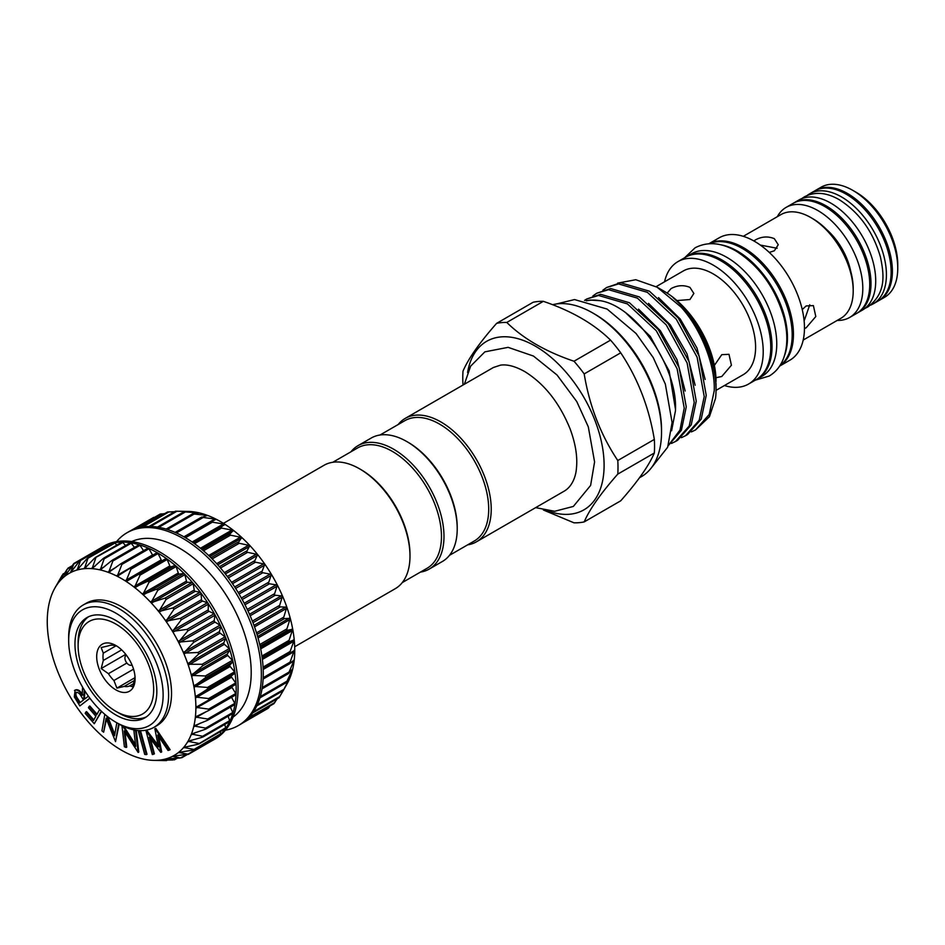 <?xml version="1.0" encoding="UTF-8"?>
<svg xmlns="http://www.w3.org/2000/svg" width="945" height="945" viewBox="0 0 945 945"><rect width="100%" height="100%" fill="white"/><g stroke="black" fill="none" stroke-linecap="round" stroke-linejoin="round"><path stroke-width="1.42" d="M857.186 313.09A63.539 36.69 -120 0 0 857.824 312.736A63.539 36.69 -120 0 0 867.569 261.812A63.539 36.69 -120 0 0 826.048 205.821A63.539 36.69 -120 0 0 794.284 202.679A63.539 36.69 -120 0 0 793.658 203.045M857.824 312.736L862.549 310.007A63.539 36.69 -120 0 0 872.294 259.095A63.539 36.69 -120 0 0 830.773 203.092A63.539 36.69 -120 0 0 799.009 199.95L794.284 202.679M870.593 305.129A63.539 36.69 -120 0 0 873.251 303.829A63.539 36.69 -120 0 0 882.996 252.906A63.539 36.69 -120 0 0 841.487 196.914A63.539 36.69 -120 0 0 809.711 193.772A63.539 36.69 -120 0 0 807.254 195.426M873.251 303.829L877.976 301.101A63.539 36.69 -120 0 0 887.721 250.189A63.539 36.69 -120 0 0 846.2 194.186A63.539 36.69 -120 0 0 814.436 191.044L809.711 193.772M131.922 664.748A5.505 3.178 60 0 1 130.753 665.268A5.505 3.178 60 0 1 128.803 664.748A5.505 3.178 60 0 1 125.437 660.555A5.505 3.178 60 0 1 125.437 656.066A5.505 3.178 60 0 1 126.476 655.31M116.92 646.132L113.908 645.364A22.715 13.112 -120 0 0 108.427 645.848L101.174 647.538L103.3 653.149A22.715 13.112 -120 0 0 103.3 660.46L101.174 668.528L108.427 673.679A22.715 13.112 -120 0 0 113.908 680.506L116.92 688.114L124.173 686.424A22.715 13.112 -120 0 0 129.654 685.94L132.666 686.708L134.792 678.64A22.715 13.112 -120 0 0 135.029 676.856M115.892 689.885A27.169 15.687 60 0 1 96.685 656.621A27.169 15.687 60 0 1 115.892 645.529A27.169 15.687 60 0 1 135.1 678.805A27.169 15.687 60 0 1 115.892 689.885M133.552 669.166L113.908 680.506M108.427 673.679L126.866 663.036M121.645 649.865L103.3 660.46M103.3 653.149L116.105 645.754M119.046 713.156L115.892 711.337A53.44 30.854 -120 0 0 153.681 689.531A53.44 30.854 -120 0 0 115.892 624.078A53.44 30.854 -120 0 0 78.116 645.896A53.44 30.854 -120 0 0 115.892 711.337L119.046 713.156A57.893 33.418 -120 0 0 146.369 716.865M88.57 616.742A57.893 33.418 -120 0 0 78.116 642.257L78.116 645.896M115.892 714.975A57.893 33.418 60 0 1 78.081 663.969A57.893 33.418 60 0 1 86.952 617.581A57.893 33.418 60 0 1 115.892 620.452A57.893 33.418 60 0 1 153.716 671.458A57.893 33.418 60 0 1 144.845 717.846A57.893 33.418 60 0 1 115.892 714.975M68.666 640.438A66.8 38.568 60 0 1 115.892 613.175A66.8 38.568 60 0 1 163.131 694.977A66.8 38.568 60 0 1 115.892 722.252A66.8 38.568 60 0 1 68.666 640.438L68.666 637.284A70.662 40.8 60 0 1 83.302 604.93A70.662 40.8 60 0 1 137.757 623.865A70.662 40.8 60 0 1 168.6 694.977A70.662 40.8 60 0 1 153.964 727.331A70.662 40.8 60 0 1 118.633 723.835L115.892 722.252M83.302 604.93L86.231 603.241A70.662 40.8 60 0 1 140.687 622.176A70.662 40.8 60 0 1 171.529 693.287A70.662 40.8 60 0 1 156.894 725.642L153.964 727.331M216.11 519.514L216.11 519.195A105.096 60.681 60 0 1 220.433 521.545A105.096 60.681 60 0 1 224.756 524.191L211.089 521.971L216.11 519.195L201.946 517.293L207.522 515.403L192.934 513.915L199.123 512.851L184.157 511.871L190.996 511.576L175.876 511.21M155.004 517.104L154.153 517.647M164.725 513.607L160.733 514.163M174.624 511.717L168.009 512.001M220.22 527.865L224.756 524.191A105.096 60.681 60 0 1 233.332 530.299L220.22 527.865M229.233 534.917L233.332 530.299A105.096 60.681 60 0 1 241.743 537.457L229.233 534.917M238.01 543.021L241.743 537.457A105.096 60.681 60 0 1 249.87 545.56L238.01 543.021M246.409 552.069L249.87 545.56A105.096 60.681 60 0 1 257.583 554.502L246.409 552.069M254.323 561.944L257.583 554.502A105.096 60.681 60 0 1 264.813 564.153L254.323 561.944M261.659 572.505L264.813 564.153A105.096 60.681 60 0 1 271.428 574.383L261.659 572.505M268.309 583.597L271.428 574.383A105.096 60.681 60 0 1 277.358 585.073L268.309 583.597M274.192 595.102L277.358 585.073A105.096 60.681 60 0 1 282.52 596.047L274.192 595.102M279.212 606.832L282.52 596.047A105.096 60.681 60 0 1 286.843 607.186L279.212 606.832M283.311 618.656L286.843 607.186A105.096 60.681 60 0 1 290.269 618.325L283.311 618.656M286.429 630.386L290.269 618.325A105.096 60.681 60 0 1 292.737 629.323L286.429 630.386M288.532 641.891L292.737 629.323A105.096 60.681 60 0 1 294.238 640.013L288.532 641.891M289.583 652.995L294.238 640.013A105.096 60.681 60 0 1 294.745 650.266L289.938 653.113M286.772 684.357L283.24 690.606L290.269 677.022L286.382 682.491L292.737 668.895L288.497 673.442L294.238 659.929L289.572 663.555L294.438 650.066M279.224 697.375L283.181 690.689L256.757 705.939M274.156 703.198L277.228 698.78M116.566 541.627A111.321 64.272 60 0 1 126.984 532.767L128.874 531.669A111.321 64.272 60 0 1 133.942 529.235A111.321 64.272 60 0 1 141.277 527.168A111.321 64.272 60 0 1 149.204 526.459A111.321 64.272 60 0 1 157.614 527.121A111.321 64.272 60 0 1 166.379 529.153A111.321 64.272 60 0 1 175.404 532.519A111.321 64.272 60 0 1 184.535 537.185A111.321 64.272 60 0 1 193.678 543.08A111.321 64.272 60 0 1 202.691 550.12A111.321 64.272 60 0 1 211.456 558.212A111.321 64.272 60 0 1 219.866 567.248A111.321 64.272 60 0 1 227.792 577.111A111.321 64.272 60 0 1 235.14 587.66A111.321 64.272 60 0 1 241.79 598.764A111.321 64.272 60 0 1 247.673 610.257A111.321 64.272 60 0 1 252.705 621.987A111.321 64.272 60 0 1 256.816 633.811A111.321 64.272 60 0 1 259.946 645.553A111.321 64.272 60 0 1 262.06 657.058A111.321 64.272 60 0 1 263.123 668.162A111.321 64.272 60 0 1 263.123 678.734A111.321 64.272 60 0 1 262.06 688.621A111.321 64.272 60 0 1 259.946 697.693A111.321 64.272 60 0 1 256.816 705.82A111.321 64.272 60 0 1 252.705 712.884A111.321 64.272 60 0 1 247.673 718.814A111.321 64.272 60 0 1 241.79 723.516L268.226 708.254L269.986 705.95M126.984 532.767A111.321 64.272 60 0 1 182.645 538.272A111.321 64.272 60 0 1 255.374 636.375A111.321 64.272 60 0 1 238.305 725.583A111.321 64.272 60 0 1 225.43 730.178M131.698 541.556A101.528 58.614 60 0 1 179.42 548.135A101.528 58.614 60 0 1 244.92 634.922A101.528 58.614 60 0 1 233.049 717.113M58.129 582.427L55.153 587.589A105.096 60.681 -120 0 0 54.633 588.522A105.096 60.681 -120 0 0 51.727 594.771A105.096 60.681 -120 0 0 49.258 602.898A105.096 60.681 -120 0 0 47.758 611.864A105.096 60.681 -120 0 0 47.25 621.538A105.096 60.681 -120 0 0 47.758 631.792A105.096 60.681 -120 0 0 49.258 642.482A105.096 60.681 -120 0 0 51.727 653.467A105.096 60.681 -120 0 0 55.153 664.607A105.096 60.681 -120 0 0 59.476 675.746A105.096 60.681 -120 0 0 64.638 686.731A105.096 60.681 -120 0 0 70.568 697.41A105.096 60.681 -120 0 0 77.183 707.651A105.096 60.681 -120 0 0 84.412 717.302A105.096 60.681 -120 0 0 92.126 726.232A105.096 60.681 -120 0 0 100.253 734.336A105.096 60.681 -120 0 0 108.663 741.494A105.096 60.681 -120 0 0 117.239 747.613A105.096 60.681 -120 0 0 121.562 750.247A105.096 60.681 -120 0 0 125.886 752.598A105.096 60.681 -120 0 0 134.462 756.402A105.096 60.681 -120 0 0 142.872 758.953A105.096 60.681 -120 0 0 150.999 760.229A105.096 60.681 -120 0 0 153.846 760.371A105.096 60.681 -120 0 0 158.725 760.205L166.119 760.595L153.846 760.371M55.247 587.436L62.157 575.304L59.476 581.447L67.107 569.315L64.638 576.415L73.757 564L70.568 572.587L79.498 561.07L80.443 560.692L77.147 570L86.775 558.908L87.802 558.719L84.412 568.677L94.63 558.117L95.728 558.105L92.09 568.654L102.981 558.684L104.139 558.861L100.253 569.929L111.687 560.621L112.892 560.976L108.616 572.469L120.665 563.881L121.881 564.425L117.239 576.285L129.76 568.441L130.989 569.15L125.886 581.269L138.868 574.229L140.096 575.103L134.462 587.388L147.869 581.175L149.062 582.191L142.837 594.499L156.622 589.172L157.78 590.318L150.999 602.638L165.021 598.114L166.119 599.39L158.725 611.58L172.959 607.883L173.986 609.265L165.942 621.231L180.318 618.361L181.263 619.814L172.533 631.414L186.992 629.382L187.842 630.906L178.487 642.151L192.91 640.816L193.654 642.376L183.649 653.137L197.989 652.487L198.604 654.082L187.972 664.264L202.135 664.264L202.632 665.847L191.398 675.403L205.325 675.97L205.679 677.541L193.867 686.401L207.498 687.452L207.711 688.976L195.367 697.032L208.632 698.556L208.703 700.021L195.875 707.344L208.703 709.128L208.632 710.51L195.379 717.019L207.711 719.027L207.498 720.303L193.867 725.973L205.679 728.111L205.325 729.28L191.41 734.064L202.632 736.273L202.135 737.301L187.972 741.293L198.604 743.396L197.989 744.27L183.649 747.436L193.654 749.385L192.91 750.106L178.522 752.444L187.842 754.157L172.557 756.295L180.318 758.008L165.977 758.882L172.959 759.981L159.032 760.193M158.725 760.205A105.096 60.681 -120 0 0 165.942 758.894L166.592 758.8M165.942 758.894A105.096 60.681 -120 0 0 172.557 756.295L173.62 756.083M231.773 686.696A1.11 0.638 -120 0 0 232.033 687.452L235.777 693.488A1.11 0.638 60 0 1 236.037 694.374A111.321 64.272 -120 0 0 236.037 683.802A111.321 64.272 -120 0 0 234.974 672.686A111.321 64.272 -120 0 0 232.872 661.181A111.321 64.272 -120 0 0 229.741 649.439A111.321 64.272 -120 0 0 225.631 637.627A111.321 64.272 -120 0 0 220.598 625.897A111.321 64.272 -120 0 0 214.716 614.392A111.321 64.272 -120 0 0 208.054 603.3A111.321 64.272 -120 0 0 200.718 592.751A111.321 64.272 -120 0 0 192.792 582.888A111.321 64.272 -120 0 0 184.381 573.851A111.321 64.272 -120 0 0 175.616 565.748A111.321 64.272 -120 0 0 166.592 558.708A111.321 64.272 -120 0 0 157.461 552.825A111.321 64.272 -120 0 0 148.318 548.159A111.321 64.272 -120 0 0 139.305 544.792A111.321 64.272 -120 0 0 130.54 542.761A111.321 64.272 -120 0 0 122.129 542.087A111.321 64.272 -120 0 0 114.203 542.796A111.321 64.272 -120 0 0 106.856 544.875A111.321 64.272 -120 0 0 101.8 547.309A111.321 64.272 -120 0 0 100.205 548.277A1.11 0.638 60 0 1 100.82 548.36M130.162 568.217L156.846 552.813A1.11 0.638 60 0 1 158.075 553.522L161.205 559.877A1.11 0.638 -120 0 0 162.375 560.633L165.954 558.601A1.11 0.638 60 0 1 167.171 559.464L169.828 565.937A1.11 0.638 -120 0 0 170.986 566.835L174.943 565.535A1.11 0.638 60 0 1 176.148 566.551L178.286 573.048A1.11 0.638 -120 0 0 179.408 574.087L183.696 573.532A1.11 0.638 60 0 1 184.854 574.69L186.46 581.116A1.11 0.638 -120 0 0 187.535 582.274L192.107 582.474A1.11 0.638 60 0 1 193.205 583.75L194.233 590.034A1.11 0.638 -120 0 0 195.249 591.298L200.033 592.255A1.11 0.638 60 0 1 201.061 593.625L201.521 599.673A1.11 0.638 -120 0 0 202.466 601.032L207.392 602.721A1.11 0.638 60 0 1 208.337 604.186L208.207 609.915A1.11 0.638 -120 0 0 209.058 611.332L214.078 613.742A1.11 0.638 60 0 1 214.917 615.266L214.208 620.605A1.11 0.638 -120 0 0 214.964 622.082L219.996 625.177A1.11 0.638 60 0 1 220.728 626.736L219.441 631.614A1.11 0.638 -120 0 0 220.09 633.126L225.064 636.859A1.11 0.638 60 0 1 225.678 638.442L223.835 642.789A1.11 0.638 -120 0 0 224.367 644.301L229.222 648.624A1.11 0.638 60 0 1 229.706 650.219L227.332 653.975A1.11 0.638 -120 0 0 227.733 655.476L232.411 660.331A1.11 0.638 60 0 1 232.765 661.902L229.883 665.02A1.11 0.638 -120 0 0 230.155 666.485L234.584 671.812A1.11 0.638 60 0 1 234.797 673.336L231.466 675.769A1.11 0.638 -120 0 0 231.596 677.199L235.707 682.916A1.11 0.638 60 0 1 235.777 684.381L208.916 699.891M192.402 733.509L191.41 734.064A105.096 60.681 -120 0 0 193.867 725.973A105.096 60.681 -120 0 0 195.379 717.019A105.096 60.681 -120 0 0 195.875 707.344A105.096 60.681 -120 0 0 195.379 697.091A105.096 60.681 -120 0 0 193.867 686.401A105.096 60.681 -120 0 0 191.398 675.403A105.096 60.681 -120 0 0 187.972 664.264A105.096 60.681 -120 0 0 183.649 653.137A105.096 60.681 -120 0 0 178.487 642.151A105.096 60.681 -120 0 0 172.557 631.473A105.096 60.681 -120 0 0 165.942 621.231A105.096 60.681 -120 0 0 158.725 611.58A105.096 60.681 -120 0 0 150.999 602.638A105.096 60.681 -120 0 0 142.872 594.535A105.096 60.681 -120 0 0 134.462 587.388A105.096 60.681 -120 0 0 125.886 581.269A105.096 60.681 -120 0 0 117.239 576.285L118.373 575.942M117.239 576.285A105.096 60.681 -120 0 0 108.663 572.481L109.762 572.044M108.663 572.481A105.096 60.681 -120 0 0 100.253 569.929L101.304 569.398M100.253 569.929A105.096 60.681 -120 0 0 92.126 568.654L93.13 568.028M92.126 568.654A105.096 60.681 -120 0 0 84.412 568.677L85.345 567.969M84.412 568.677A105.096 60.681 -120 0 0 77.183 569.989L78.069 569.197M77.183 569.989A105.096 60.681 -120 0 0 70.568 572.587L71.383 571.713M101.8 547.309L103.69 546.222A111.321 64.272 60 0 1 159.351 551.726A111.321 64.272 60 0 1 232.068 649.829A111.321 64.272 60 0 1 215.011 739.037L213.121 740.124A111.321 64.272 -120 0 0 214.716 739.155A111.321 64.272 -120 0 0 220.598 734.454A111.321 64.272 -120 0 0 225.631 728.524A111.321 64.272 -120 0 0 229.741 721.448A111.321 64.272 -120 0 0 232.872 713.321A111.321 64.272 -120 0 0 234.974 704.261A111.321 64.272 -120 0 0 236.037 694.374A1.11 0.638 60 0 1 235.707 694.87L209.199 710.179M223.433 523.353L323.981 465.306A71.241 41.131 60 0 1 359.608 468.838A71.241 41.131 60 0 1 409.988 556.097A71.241 41.131 60 0 1 395.223 588.711L294.686 646.758M359.608 468.838L360.86 469.559A69.469 40.103 60 0 1 409.988 554.644L409.988 556.097M420.43 572.103A71.241 41.131 -120 0 0 429.231 569.079L442.461 561.436A71.241 41.131 -120 0 0 457.215 528.822L457.215 527.369A69.469 40.103 -120 0 0 408.098 442.295L406.834 441.563A71.241 41.131 -120 0 0 371.208 438.043L357.99 445.674A71.241 41.131 -120 0 0 350.961 451.781M457.215 528.822A71.241 41.131 -120 0 0 406.834 441.563M429.231 569.079A71.241 41.131 -120 0 0 443.985 536.465A71.241 41.131 -120 0 0 412.894 464.763A71.241 41.131 -120 0 0 357.99 445.674M402.251 582.592L427.081 568.264A69.469 40.103 -120 0 0 441.469 536.465A69.469 40.103 -120 0 0 411.146 466.558A69.469 40.103 -120 0 0 357.623 447.942L332.794 462.282M398.188 424.518A71.241 41.131 60 0 1 405.216 418.399A71.241 41.131 60 0 1 460.12 437.488A71.241 41.131 60 0 1 491.223 509.19A71.241 41.131 60 0 1 476.469 541.804A71.241 41.131 60 0 1 467.657 544.84M380.02 435.007L404.85 420.679A69.469 40.103 60 0 1 458.384 439.283A69.469 40.103 60 0 1 488.707 509.19A69.469 40.103 60 0 1 474.319 540.989L449.489 555.329M592.739 312.972L594.629 314.059A94.63 54.633 60 0 1 661.535 429.951L661.535 432.137A97.3 56.18 -120 0 0 592.739 312.972A97.3 56.18 -120 0 0 552.601 304.715M639.505 477.757L641.383 476.67A97.3 56.18 -120 0 0 661.535 432.137M617.782 474.106A109.762 63.374 -120 0 0 618.006 467.444A109.762 63.374 -120 0 0 617.782 460.522L654.33 439.425A109.762 63.374 60 0 1 654.554 446.347A109.762 63.374 60 0 1 654.33 453.009L617.782 474.106C600.819 493.325 589.609 509.26 584.187 521.912L620.723 500.815C637.698 481.596 648.896 465.661 654.33 453.009M586.491 300.805A83.892 48.431 60 0 1 600.465 300.734C635.985 306.369 678.203 367.121 675.427 410.933L671.611 430.731M668.245 445.674L681.416 430.235L686.247 406.929L679.124 367.605L658.252 329.51L629.417 302.731L600.595 294.308L586.691 299.022L598.575 295.466L627.409 303.9L656.232 330.679L677.116 368.763L684.227 408.086L679.987 430.069L668.328 445.438M592.905 295.915L596.697 293.257L608.58 289.69L637.403 298.124L666.237 324.903L687.109 362.998L694.221 402.31L689.224 426.006L675.592 441.445L671.422 443.441M675.592 441.445L677.6 440.287L691.232 424.848L696.241 401.152L689.129 361.829L668.245 323.745L639.422 296.966L610.588 288.532L596.697 293.257M602.91 290.139L606.69 287.481L618.573 283.925L647.396 292.348L676.23 319.138L697.115 357.222L704.226 396.546L699.217 420.241L685.586 435.68L681.416 437.677M685.586 435.68L687.594 434.511L701.237 419.072L706.234 395.376L699.123 356.064L678.238 317.969L649.416 291.19L620.582 282.756L606.69 287.481M680.991 306.983L657.153 287.221L663.898 291.119A73.745 42.572 60 0 1 716.038 381.426L713.357 362.455C710.238 349.662 704.958 337.341 697.516 325.505L685.385 309.381L674.234 298.655C697.977 318.512 716.523 358.214 716.038 389.186L716.038 389.718A83.892 48.431 60 0 0 680.991 306.983C700.647 328.352 715.471 365.266 714.219 390.769L709.211 414.465L695.579 429.904L691.409 431.9M695.579 429.904L709.435 416.71L715.53 398.388A83.892 48.431 60 0 0 716.038 389.718M584.542 300.415L586.691 299.022M715.991 386.328L716.038 383.729M467.574 372.531A97.3 56.18 60 0 1 541.367 349.933A97.3 56.18 60 0 1 604.103 465.294A97.3 56.18 60 0 1 547.368 510.749M496.609 323.355L533.145 302.246A109.762 63.374 60 0 1 543.34 301.337L506.792 322.446A109.762 63.374 -120 0 0 496.609 323.355C479.517 342.74 468.318 358.675 463.003 371.161A109.762 63.374 -120 0 0 462.778 377.823A109.762 63.374 -120 0 0 463.003 384.745M584.187 521.912A109.762 63.374 -120 0 1 573.993 522.821L543.351 509.981M855.969 192.189L852.815 190.37L855.969 192.189A59.086 34.114 60 0 1 897.75 264.565L897.75 268.191A63.539 36.69 -120 0 0 852.815 190.37L852.815 190.37A63.539 36.69 -120 0 0 821.051 187.228L815.689 190.311A63.539 36.69 60 0 1 847.464 193.465A63.539 36.69 60 0 1 888.973 249.456A63.539 36.69 60 0 1 879.24 300.38A63.539 36.69 60 0 1 878.602 300.723M879.24 300.38L884.591 297.285A63.539 36.69 -120 0 0 897.75 268.191M826.875 229.765A48.089 27.771 60 0 1 850.654 270.967M777.31 216.688A63.539 36.69 60 0 1 786.098 207.404A63.539 36.69 60 0 1 817.862 210.546A63.539 36.69 60 0 1 859.383 266.549A63.539 36.69 60 0 1 849.638 317.461A63.539 36.69 60 0 1 837.199 320.426M786.098 207.404L793.02 203.399A63.539 36.69 60 0 1 824.796 206.553A63.539 36.69 60 0 1 866.305 262.545A63.539 36.69 60 0 1 856.572 313.468L849.638 317.461M779.637 366.105L789.831 360.222A70.662 40.8 60 0 0 800.663 303.593A70.662 40.8 60 0 0 754.5 241.318A70.662 40.8 60 0 0 719.157 237.821L708.963 243.704A70.662 40.8 60 0 1 743.479 247.684A70.662 40.8 60 0 1 789.406 309.169A70.662 40.8 60 0 1 779.66 366.069M802.234 309.558L806.168 305.944L813.385 305.601L815.807 316.528L806.168 327.761L804.455 328.6M803.191 340.058L840.802 318.347A59.889 34.575 -120 0 0 853.205 290.93A59.889 34.575 -120 0 0 810.857 217.574L810.857 217.574A59.889 34.575 -120 0 0 780.913 214.609L743.302 236.321M753.862 240.951L755.433 239.9C761.741 236.486 768.037 236.085 774.333 238.672L778.243 244.731L774.333 250.803L769.242 252.409M812.747 218.673L810.857 217.574L812.747 218.673A57.22 33.04 60 0 1 853.205 288.745L853.205 290.93M809.77 304.798L804.124 320.946M760.323 245.074L777.133 248.263M720.917 244.838A70.662 40.8 60 0 1 737.49 251.134A70.662 40.8 60 0 1 784.633 355.19M709.317 243.692A70.662 40.8 60 0 1 742.215 248.405A70.662 40.8 60 0 1 787.717 308.531A70.662 40.8 60 0 1 779.826 365.821M686.105 256.922A70.662 40.8 60 0 1 686.731 256.544A70.662 40.8 60 0 1 722.063 260.04A70.662 40.8 60 0 1 768.226 322.316A70.662 40.8 60 0 1 757.394 378.945A70.662 40.8 60 0 1 756.756 379.299M686.731 256.544L691.457 253.815A70.662 40.8 60 0 1 726.788 257.312A70.662 40.8 60 0 1 772.951 319.587A70.662 40.8 60 0 1 762.119 376.216L757.394 378.945M664.548 281.799A70.662 40.8 60 0 1 677.908 261.635A70.662 40.8 60 0 1 713.251 265.132A70.662 40.8 60 0 1 759.414 327.407A70.662 40.8 60 0 1 748.582 384.036A70.662 40.8 60 0 1 724.437 385.536M677.908 261.635L685.468 257.276A70.662 40.8 60 0 1 720.799 260.773A70.662 40.8 60 0 1 766.974 323.048A70.662 40.8 60 0 1 756.142 379.677L748.582 384.036M714.373 365.396L721.779 354.67L728.997 354.316L731.418 365.242L721.779 376.488L716.145 377.693M667.158 293.115L671.056 288.615C677.352 285.213 683.648 284.799 689.944 287.386L693.854 293.446L689.944 299.53L676.951 300.569M656.137 286.654L683.306 270.967A59.889 34.575 60 0 1 713.251 273.932A59.889 34.575 60 0 1 752.374 326.71A59.889 34.575 60 0 1 743.195 374.704L716.038 390.38M815.074 190.689A63.539 36.69 60 0 1 815.689 190.311M584.187 373.913A109.762 63.374 -120 0 0 573.993 361.238L610.541 340.141A109.762 63.374 60 0 1 620.723 352.816L584.187 373.913C589.491 405.996 600.701 434.865 617.782 460.522M506.792 322.446C523.388 338.759 545.785 351.694 573.993 361.238M657.153 287.221L635.772 279.732L617.652 283.122M673.218 297.793L674.234 298.655M600.465 300.734L590.601 300.073L586.148 300.734M610.541 340.141C593.992 323.863 571.595 310.929 543.34 301.337M654.33 439.425C649.014 407.342 637.816 378.472 620.723 352.816M211.479 741.01A111.321 64.272 -120 0 0 213.121 740.124M76.533 692.26C75.387 693.913 75.848 696.134 77.903 698.898L80.207 702.513M106.584 545.43A1.11 0.638 60 0 1 107.517 545.064L108.651 545.974M113.849 543.28A1.11 0.638 60 0 1 114.877 543.091L116.92 545.041M121.716 542.477A1.11 0.638 60 0 1 122.815 542.477L125.555 545.513M130.056 543.044A1.11 0.638 60 0 1 131.213 543.233L134.462 547.391M112.668 560.054L138.773 544.981A1.11 0.638 60 0 1 139.978 545.348L143.545 550.64M121.385 563.468L147.739 548.254A1.11 0.638 60 0 1 148.967 548.785L152.535 554.951A1.11 0.638 -120 0 0 152.7 555.188M231.56 697.292L234.797 703.387A1.11 0.638 60 0 1 234.584 704.663L208.361 719.806M230.379 707.143L232.765 712.483A1.11 0.638 60 0 1 232.411 713.64L206.388 728.666M228.099 716.227L229.706 720.645A1.11 0.638 60 0 1 229.222 721.673M224.733 724.425L225.678 727.768A1.11 0.638 60 0 1 225.064 728.642M220.303 731.643L220.728 733.745A1.11 0.638 60 0 1 220.528 734.501L194.056 749.787M214.834 737.785L214.917 738.518A1.11 0.638 60 0 1 214.704 739.155L188.244 754.429M76.12 692.484L75.895 692.626C74.761 694.28 75.222 696.489 77.266 699.265L79.628 702.962L83.526 699.938L81.235 696.323C79.51 693.217 77.726 691.976 75.895 692.626L76.285 692.401M77.266 699.265L77.903 698.898M101.316 711.172L94.264 723.728L85.168 713.333L85.936 711.963L93.449 720.551L95.87 716.227L88.428 707.71L89.184 706.364L96.638 714.869L99.638 709.53M106.667 715.873L114.534 735.765L116.826 722.783M118.68 723.858L115.538 741.624L106.088 718.283L103.631 732.198L101.918 730.839L104.836 714.349M122.767 726.02L135.714 746.408L133.836 730.036L135.643 730.78L138.135 752.444L124.208 730.898L126.11 747.471L124.386 746.763L121.952 725.618M140.132 731.95L146.369 754.642L144.715 754.405L138.478 731.713L140.758 731.584L146.995 754.275L146.369 754.642M155.134 728.689L169.498 750.058L168.033 750.436L157.685 735.045L160.768 752.338L149.275 737.242L153.775 754.169L152.322 754.547L146.062 731.064L158.382 746.857L154.862 728.76L155.76 728.323L170.124 749.692L169.498 750.058M62.157 575.304L64.52 573.414M59.748 581.057L59.452 581.47A105.096 60.681 -120 0 0 55.153 587.589M67.107 569.315L71.607 566.433M65.181 575.753L64.603 576.438M72.919 564.555L80.195 560.29M79.498 561.07L107.517 545.064M86.775 558.908L114.877 543.091M94.63 558.117L122.815 542.477M102.981 558.684L104.139 558.861L131.213 543.233M111.687 560.621L112.892 560.976L139.978 545.348M120.665 563.881L121.881 564.425L148.967 548.785M129.76 568.441L156.905 552.766M235.813 684.369L208.703 700.021M196.702 706.494L195.875 707.285M235.813 694.835L208.632 710.51M196.265 716.239L195.379 716.971M234.797 703.387L207.711 719.027L207.498 720.303M194.824 725.287L193.89 725.925M232.765 712.483L205.679 728.111L205.325 729.28M229.706 720.645L202.632 736.273L202.135 737.301M189.035 740.785L187.996 741.258M225.678 727.768L197.989 744.27M184.759 747.022L183.684 747.412M220.728 733.745L192.91 750.106M179.633 752.149L178.522 752.444M214.917 738.518L186.992 754.701M186.2 754.783L180.318 758.008M176.691 758.233L172.959 759.981M166.993 760.087L165.021 760.595M89.858 698.178L79.852 705.927L74.301 696.89L75.139 690.074C77.691 688.952 80.266 690.571 82.853 694.941M84.223 689.897L83.881 697.882L84.637 699.076L88.393 696.17M74.501 690.441C77.065 689.318 79.64 690.937 82.227 695.296L82.581 687.133M89.184 706.364L89.822 705.998L97.004 714.219M85.936 711.963L86.562 711.597L93.815 719.889M94.264 723.728L101.599 711.431M107.801 716.771L114.77 734.419M103.631 732.198L106.478 719.275M115.538 741.624L119.2 724.153M123.996 726.587L135.525 744.755M126.11 747.471L126.748 747.105L125.023 732.186M138.135 752.444L138.761 752.078L136.269 730.414L135.643 730.78M138.478 731.713L140.758 731.584M154.862 728.76L155.76 728.323M146.333 730.993L146.959 730.639L158.075 745.251M146.062 731.064L146.959 730.639M153.775 754.169L154.401 753.803L150.385 738.707M161.052 752.267L161.689 751.901L158.677 736.509M70.568 572.587A105.096 60.681 -120 0 0 64.638 576.415A105.096 60.681 -120 0 0 59.476 581.447M172.557 756.295A105.096 60.681 -120 0 0 178.487 752.468A105.096 60.681 -120 0 0 183.649 747.436A105.096 60.681 -120 0 0 187.972 741.293A105.096 60.681 -120 0 0 191.398 734.1M83.881 697.882L84.507 697.516L85.215 698.639M84.802 690.807L84.507 697.516M79.852 705.927L89.917 698.26M241.79 723.516A111.321 64.272 60 0 1 240.195 724.496L238.305 725.583M294.745 650.266A105.096 60.681 60 0 1 294.238 659.929A105.096 60.681 60 0 1 292.737 668.895A105.096 60.681 60 0 1 290.269 677.022L290.139 677.081M207.498 515.616L207.522 515.403A105.096 60.681 60 0 1 216.11 519.195M199.041 512.97L199.123 512.851A105.096 60.681 60 0 1 207.522 515.403M190.866 511.611L190.996 511.576A105.096 60.681 60 0 1 199.123 512.851M290.269 677.022A105.096 60.681 60 0 1 287.363 683.282L286.17 685.456M179.574 511.257L188.149 511.434A105.096 60.681 60 0 1 190.996 511.576M133.647 683.637L129.654 685.94M124.173 686.424L134.438 680.495M134.934 677.707L116.92 688.114M125.732 654.353L101.174 668.528M166.249 529.117L192.709 513.844M175.156 532.425L201.687 517.104M210.924 521.581L184.216 536.996L210.853 521.616M193.3 542.808L220.114 527.322M202.265 549.766L229.103 534.268M211.007 557.763L237.857 542.265M219.405 566.716L246.267 551.207M227.332 576.497L254.193 560.987M234.679 586.963L261.552 571.453M241.365 597.996L268.238 582.474M247.283 609.419L274.156 593.909M252.362 621.101L279.224 605.591M256.52 632.866L283.382 617.357M259.721 644.561L286.571 629.063M261.907 656.043L288.745 640.545M263.064 667.123L289.867 651.648M263.171 677.683L289.938 662.221M262.226 687.547L288.957 672.119M260.265 696.595L286.926 681.215M257.335 704.698L283.866 689.377M253.52 711.691L279.838 696.5M249.078 717.385L274.889 702.478M245.18 721.047L269.077 707.25M180.022 752.09L178.877 752.752M185.799 746.81L184.11 747.778M190.949 740.278L188.504 741.683M195.615 732.458L192.012 734.548M200.257 723.161L194.564 726.445M206.731 711.384L196.135 717.503M232.033 687.452L196.702 707.84M231.596 677.199L196.265 697.587M230.155 666.485L194.824 686.885M227.733 655.476L192.402 675.876M224.367 644.301L189.035 664.701M220.09 633.126L184.759 653.515M214.964 622.082L179.633 642.482M209.058 611.332L173.726 631.732M202.466 601.032L167.135 621.432M195.249 591.298L159.929 611.698M187.535 582.274L152.204 602.674M179.408 574.087L144.077 594.488M170.986 566.835L135.655 587.235M162.375 560.633L127.055 581.033M675.462 409.22L669.178 371.019L650.314 336.42L626.429 313.48M685.16 391.029L676.998 359.632L660.307 330.644L638.525 309.145M695.154 385.253L687.003 353.855L670.312 324.879L648.518 303.38M705.147 379.488L696.997 348.079L680.305 319.103L658.511 297.604M715.53 379.453L713.357 362.455M71.454 571.619L70.532 572.15M78.518 568.654L77.124 569.457M86.361 566.882L84.329 568.051M95.008 566.244L92.055 567.945M104.659 566.551L100.182 569.138M116.129 567.272L108.604 571.619M152.535 554.951L117.204 575.34M161.205 559.877L125.886 580.277M158.075 553.522L130.989 569.15M169.828 565.937L134.497 586.337M167.171 559.464L140.096 575.103M165.954 558.601L138.868 574.229M178.286 573.048L142.955 593.448M176.148 566.551L149.062 582.191M174.943 565.535L147.869 581.175M186.46 581.116L151.129 601.516M184.854 574.69L157.78 590.318M183.696 573.532L156.622 589.172M194.233 590.034L158.914 610.435M193.205 583.75L166.119 599.39M192.107 582.474L165.021 598.114M201.521 599.673L166.19 620.074M201.061 593.625L173.986 609.265M200.033 592.255L172.959 607.883M208.207 609.915L172.876 630.315M208.337 604.186L181.263 619.814M207.392 602.721L180.318 618.361M214.208 620.605L178.877 641.005M214.917 615.266L187.842 630.906M214.078 613.742L186.992 629.382M219.441 631.614L184.11 652.015M220.728 626.736L193.654 642.376M219.996 625.177L192.91 640.816M223.835 642.789L188.504 663.189M225.678 638.442L198.604 654.082M225.064 636.859L197.989 652.487M227.332 653.975L192.012 674.364M229.706 650.219L202.632 665.847M229.222 648.624L202.135 664.264M229.883 665.02L194.564 685.409M232.765 661.902L205.679 677.541M232.411 660.331L205.325 675.97M231.466 675.769L196.135 696.17M234.797 673.336L207.711 688.976M234.584 671.812L207.498 687.452M235.707 682.916L208.632 698.556M235.777 693.488L208.703 709.128M290.954 670.796L292.3 670.017M262.025 688.822L288.508 673.525M290.517 663.012L293.871 661.075M263.1 679.053L289.678 663.709M263.183 669.462L294.438 651.412M289.902 653.137L263.135 668.587L289.867 653.16M262.367 659.433L294.001 641.159M262.19 658.027L293.871 639.741M262.131 657.566L288.957 642.068M260.655 648.884L292.56 630.457M260.359 647.419L292.3 628.98M260.076 646.132L286.926 630.634M258.044 637.981L290.139 619.447M257.619 636.493L289.737 617.935M257.016 634.449L283.866 618.951M254.524 626.889L286.772 608.273M253.981 625.377L286.24 606.761M252.976 622.684L279.838 607.174M250.153 615.762L282.496 597.086M249.504 614.262L281.846 595.586M248.015 610.99L274.889 595.468M244.979 604.753L277.369 586.054M244.223 603.276L276.613 584.577M242.203 599.52L269.077 583.998M239.073 594.015L271.463 575.304M238.211 592.586L270.613 573.887M235.624 588.428L262.497 572.918M232.494 583.691L264.872 565.004M231.56 582.333L263.927 563.645M228.359 577.867L255.221 562.358M225.347 573.922L257.666 555.27M224.343 572.658L256.65 554.006M220.504 567.992L247.366 552.482M217.74 564.838L249.941 546.245M216.688 563.669L248.866 545.088M212.164 558.92L239.014 543.422M209.778 556.558L241.814 538.059M208.68 555.506L240.691 537.02M203.47 550.781L230.296 535.283M201.58 549.175L233.391 530.807M200.458 548.254L232.234 529.909M194.516 543.682L221.331 528.196M193.276 542.796L224.792 524.605M192.154 542.005L223.611 523.849M185.444 537.717L212.235 522.254M183.921 536.831L214.94 518.923M176.372 532.968L203.128 517.517M204.238 516.395L206.341 515.19M167.442 529.483L194.127 514.08M197.08 513.194L197.918 512.71M158.772 527.322L185.374 511.966M150.527 526.471L176.975 511.21M142.908 526.897L169.037 511.824M136.47 528.349L161.678 513.796M801.667 198.651L804.36 196.855C814.85 191.41 826.473 192.355 839.243 199.702C859.348 212.483 873.085 231.631 880.457 257.123C884.355 275.716 885.937 293.411 867.9 306.924L865.006 308.353M684.641 257.749L695.107 247.791C707.545 241.388 721.212 242.475 736.096 251.075C759.485 265.947 775.455 288.19 783.996 317.792C787.87 333.006 787.764 346.449 783.653 358.12C780.712 366.069 775.88 372.058 769.159 376.063L755.315 380.15M556.392 303.971L574.548 299.565L607.103 309.062L636.068 333.49L653.219 357.576L665.339 384.107L672.096 422.51L667.666 447.209L651.152 468.106M130.753 665.268L132.099 665.15M130.505 530.783L153.751 517.364M133.906 529.247L160.343 513.986M141.218 527.18L167.643 511.918M149.097 526.459L175.534 511.186M157.449 527.097L183.932 511.812M166.166 529.094L192.709 513.773M175.12 532.401L201.746 517.033M476.469 541.804L564.626 490.904C572.942 485.765 575.918 475.264 576.403 468.685C577.69 457.096 575.623 443.926 570.225 429.184C559.582 402.901 544.355 383.67 524.558 371.468C515.143 366.27 507.146 364.168 500.566 365.136L493.384 367.499L405.216 418.399M535.638 507.642L554.68 511.28L573.343 506.437L590.613 485.423L594.582 461.928L588.31 426.868L576.757 401.554L557.054 375.023L533.452 356.052L508.115 347.347L484.891 351.835L470.622 366.176L464.385 384.237M64.768 573.024L62.902 574.099M72.009 565.842L67.922 568.205M100.217 548.277L73.769 563.539M106.809 544.899L80.349 560.172M114.073 542.843L87.59 558.141M121.929 542.146L95.398 557.467M130.245 542.808L103.643 558.164M138.927 544.816L112.231 560.231M147.857 548.147L121.043 563.633M234.762 704.616L208.006 720.055M232.671 713.593L206.022 728.973M229.576 721.637L203.01 736.97M225.501 728.642L198.993 743.939M187.051 754.689L181.653 757.807M177.27 758.197L174.352 759.874M167.371 760.087L166.45 760.607M54.633 588.522L55.826 586.337M247.649 718.85L274.074 703.588M252.658 712.967L279.094 697.705M259.887 697.882L286.394 682.573M262.013 688.881L288.591 673.537M263.1 679.077L289.761 663.685M125.437 656.066L126.217 654.968"/></g></svg>
